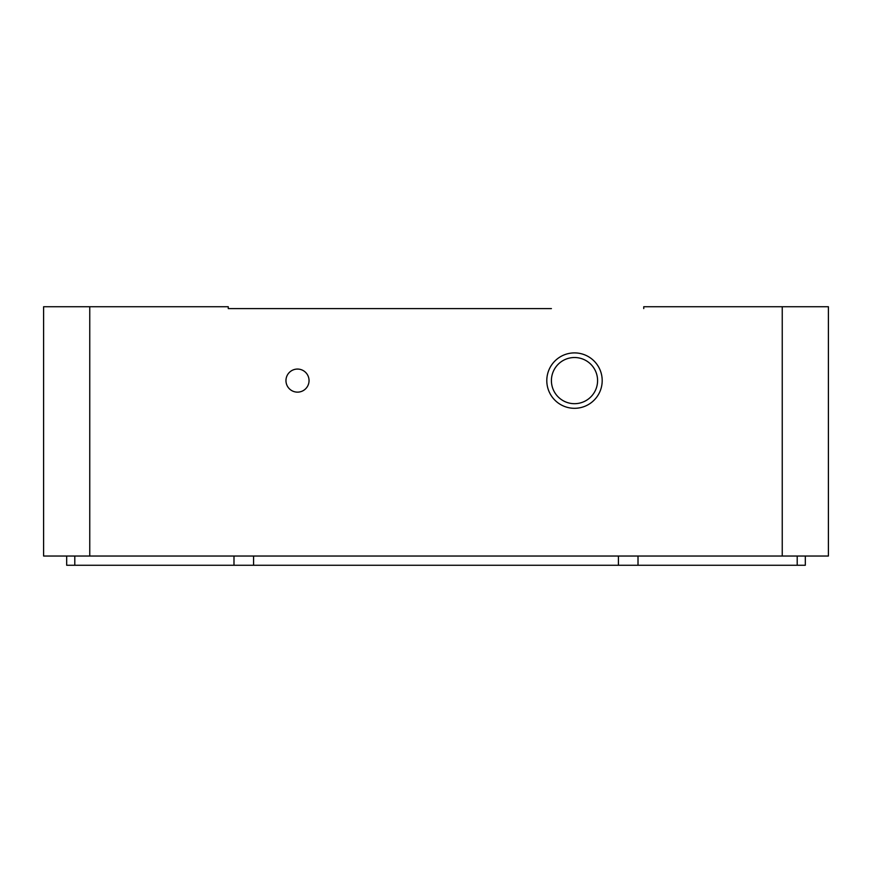 <?xml version="1.0" encoding="UTF-8"?>
<svg xmlns="http://www.w3.org/2000/svg" width="872" height="872" viewBox="0 0 872 872"><rect width="100%" height="100%" fill="white"/><g stroke="black" fill="none" stroke-linecap="round" stroke-linejoin="round"><path stroke-width="1.31" d="M297.505 369.063A11.543 11.543 0 0 0 285.962 380.606A11.543 11.543 0 0 0 297.505 392.138A11.543 11.543 0 0 0 309.048 380.606A11.543 11.543 0 0 0 297.505 369.063M43.6 556.031L43.6 306.737L89.761 306.737L89.761 556.031L43.6 556.031M320.591 308.59L228.257 308.59L228.257 306.737L89.761 306.737M551.409 308.59L228.257 308.59M782.239 556.031L782.239 306.737L828.4 306.737L828.4 556.031L89.761 556.031M782.239 306.737L643.743 306.737L643.743 308.59M574.495 403.682A23.086 23.086 0 0 0 597.582 380.606A23.086 23.086 0 0 0 574.495 357.52A23.086 23.086 0 0 0 551.409 380.606A23.086 23.086 0 0 0 574.495 403.682M805.314 556.031L805.314 565.263L66.686 565.263L66.686 556.031M551.409 380.606A23.086 23.086 0 0 1 574.495 357.52A23.086 23.086 0 0 1 597.582 380.606A23.086 23.086 0 0 1 574.495 403.682A23.086 23.086 0 0 1 551.409 380.606M602.192 380.606A27.697 27.697 0 0 1 574.495 408.303A27.697 27.697 0 0 1 546.798 380.606A27.697 27.697 0 0 1 574.495 352.898A27.697 27.697 0 0 1 602.192 380.606M797.204 565.263L797.204 556.031M638.01 556.031L638.01 565.263M618.422 565.263L618.422 556.031M253.578 556.031L253.578 565.263M233.99 565.263L233.99 556.031M74.796 556.031L74.796 565.263"/></g></svg>
